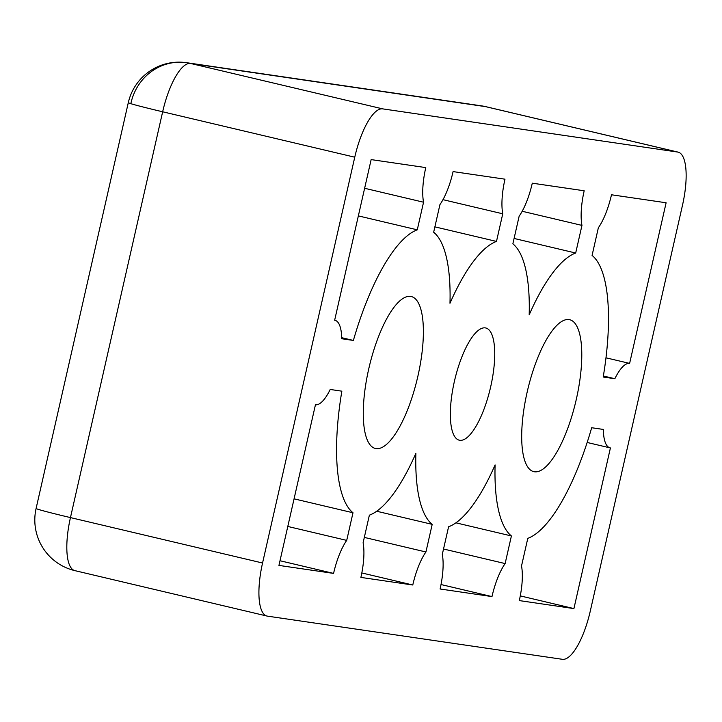<?xml version="1.0" encoding="UTF-8"?>
<svg xmlns="http://www.w3.org/2000/svg" width="722" height="722" viewBox="0 0 722 722"><rect width="100%" height="100%" fill="white"/><g stroke="black" fill="none" stroke-linecap="round" stroke-linejoin="round"><path stroke-width="1.08" d="M442.983 199.669L502.756 213.802A43.365 13.754 -76.7 0 1 504.976 179.182L453.082 171.592A43.365 13.754 -76.7 0 1 439.933 204.606L433.66 232.231A147.441 46.768 103.3 0 1 449.977 303.267A147.441 46.768 103.3 0 1 496.483 241.419L434.879 226.861M341.714 337.688L353.383 340.441L341.732 338.735A43.365 13.754 -76.7 0 0 335.026 320.306A43.365 13.754 -76.7 0 0 334.647 320.234L371.144 159.598L425.772 167.594A43.365 13.754 -76.7 0 0 423.552 202.214L364.628 188.28M581.959 225.399L575.687 253.016A147.441 46.768 103.3 0 0 529.181 314.864A147.441 46.768 103.3 0 0 512.864 243.819L519.145 216.203A43.365 13.754 -76.7 0 0 532.285 183.18L584.179 190.779A43.365 13.754 -76.7 0 0 581.959 225.399L522.187 211.266M614.855 378.716A43.365 13.754 -76.7 0 1 629.62 363.401L666.117 202.774L611.489 194.778A43.365 13.754 -76.7 0 1 598.348 227.791L592.076 255.417A147.441 46.768 103.3 0 1 603.204 377.01L614.855 378.716L603.366 376M443.534 549.009L505.129 563.575A43.365 13.754 -76.7 0 0 491.98 596.589L441.025 584.54M573.918 608.583L610.415 447.947A43.365 13.754 -76.7 0 1 610.045 447.875A43.365 13.754 -76.7 0 1 603.33 429.437L591.679 427.731A147.441 46.768 103.3 0 1 527.791 538.35L521.519 565.967A43.365 13.754 -76.7 0 1 519.298 600.587L573.918 608.583L520.273 595.894M364.321 537.412L425.926 551.978L432.198 524.362A147.441 46.768 103.3 0 1 415.881 453.317A147.441 46.768 103.3 0 1 369.375 515.165L363.103 542.782A43.365 13.754 -76.7 0 1 360.883 577.401L412.776 585L361.821 572.952M287.798 526.455L346.713 540.39A43.365 13.754 -76.7 0 0 333.573 573.403L280.01 560.741M346.713 540.39L352.995 512.764A147.441 46.768 103.3 0 1 341.858 391.171L330.207 389.465A43.365 13.754 -76.7 0 1 315.442 404.78L278.945 565.407L333.573 573.403M505.129 563.575L511.402 535.95A147.441 46.768 103.3 0 1 495.093 464.914A147.441 46.768 103.3 0 1 448.588 526.762L442.306 554.379A43.365 13.754 -76.7 0 1 440.086 588.99L491.98 596.589M412.776 585A43.365 13.754 -76.7 0 1 425.926 551.978M605.975 357.814L629.62 363.401M352.995 512.764L294.071 498.839M432.198 524.362L376.694 511.239M423.552 202.214L417.271 229.831A147.441 46.768 103.3 0 0 353.383 340.441M417.271 229.831L358.356 215.896M502.756 213.802L496.483 241.419M575.687 253.016L514.082 238.45M511.402 535.95L455.898 522.827M454.382 381.433A57.652 18.285 -76.7 0 1 485.798 327.987A57.652 18.285 -76.7 0 1 490.689 386.748A57.652 18.285 -76.7 0 1 459.264 440.194A57.652 18.285 -76.7 0 1 454.382 381.433M417.912 376.099A78.057 24.756 -76.7 0 1 375.368 448.461A78.057 24.756 -76.7 0 1 368.743 368.897A78.057 24.756 -76.7 0 1 411.287 296.534A78.057 24.756 -76.7 0 1 417.912 376.099M576.318 399.284A78.057 24.756 -76.7 0 1 533.775 471.647A78.057 24.756 -76.7 0 1 527.159 392.082A78.057 24.756 -76.7 0 1 569.694 319.72A78.057 24.756 -76.7 0 1 576.318 399.284M590.307 610.983A52.038 16.507 -76.7 0 1 562.393 659.303L267.42 616.137A52.038 16.507 -76.7 0 1 266.978 616.047A52.038 16.507 -76.7 0 1 262.555 563.007L354.755 157.197A52.038 16.507 -76.7 0 1 382.669 108.869L677.642 152.044A52.038 16.507 -76.7 0 1 678.093 152.125A52.038 16.507 -76.7 0 1 682.507 205.165L590.307 610.983M74.871 570.633L74.871 570.633A52.038 16.507 -76.7 0 1 70.458 517.593A52.038 1.363 -167.2 0 1 36.1 508.459A52.038 52.038 0 0 0 74.871 570.633L266.978 616.047M481.547 105.863L481.547 105.863A52.038 49.331 98.3 0 1 485.536 106.63A52.038 16.507 -76.7 0 1 485.987 106.712L485.987 106.712A52.038 52.038 0 0 0 481.547 105.863L186.574 62.697A52.038 49.331 -81.7 0 0 131.016 102.831M128.299 102.65A52.038 1.363 12.8 0 0 162.658 111.784A52.038 16.507 -76.7 0 1 190.563 63.455A52.038 49.331 -81.7 0 0 186.574 62.697A52.038 52.038 0 0 0 128.299 102.65L36.1 508.459M262.555 563.007L70.458 517.593L162.658 111.784L354.755 157.197M382.669 108.869L190.563 63.455L485.536 106.63L677.642 152.044M610.045 447.875L587.167 442.469M678.093 152.125L485.987 106.712"/></g></svg>
